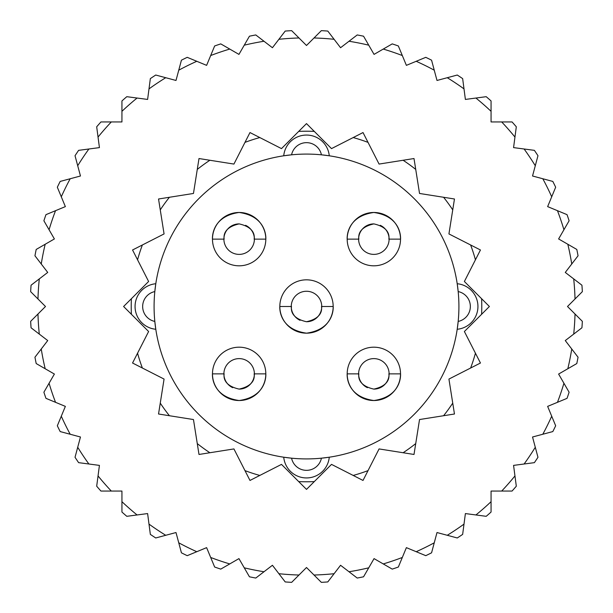 <?xml version="1.0" encoding="UTF-8"?>
<svg xmlns="http://www.w3.org/2000/svg" width="613" height="613" viewBox="0 0 613 613"><rect width="100%" height="100%" fill="white"/><g stroke="black" fill="none" stroke-linecap="round" stroke-linejoin="round"><path stroke-width="0.92" d="M470.347 306.5A15.241 15.241 0 0 0 458.179 291.573L457.206 283.735A22.865 22.865 0 0 1 457.206 329.265L458.179 321.427A15.241 15.241 0 0 0 470.347 306.5M265.812 239.139A26.673 26.673 0 0 0 239.101 212.473A26.673 26.673 0 0 0 212.473 239.139C212.749 242.434 208.658 216.841 239.101 212.473C269.597 216.757 265.552 242.403 265.812 239.139A26.673 26.673 0 0 1 239.139 265.812A26.673 26.673 0 0 1 212.473 239.139L223.898 239.139A15.241 15.241 0 0 0 239.139 254.387A15.241 15.241 0 0 0 254.387 239.139L265.812 239.139M400.527 239.139A26.673 26.673 0 0 0 373.815 212.473A26.673 26.673 0 0 0 347.188 239.139C347.464 242.434 343.372 216.841 373.815 212.473C404.312 216.757 400.266 242.403 400.527 239.139A26.673 26.673 0 0 1 373.861 265.812A26.673 26.673 0 0 1 347.188 239.139L358.613 239.139A15.241 15.241 0 0 0 373.861 254.387A15.241 15.241 0 0 0 389.102 239.139L400.527 239.139M481.603 298.707A175.272 175.272 0 0 1 481.603 314.293M475.443 353.195A175.272 175.272 0 0 1 470.623 368.022M452.739 403.116A175.272 175.272 0 0 1 443.582 415.729M415.729 443.582A175.272 175.272 0 0 1 403.116 452.739M368.022 470.623A175.272 175.272 0 0 1 353.195 475.443M314.293 481.603A175.272 175.272 0 0 1 298.707 481.603M259.805 475.443A175.272 175.272 0 0 1 244.978 470.623M209.884 452.739A175.272 175.272 0 0 1 197.271 443.582M169.418 415.729A175.272 175.272 0 0 1 160.261 403.116M142.377 368.022A175.272 175.272 0 0 1 137.557 353.195M131.397 314.293A175.272 175.272 0 0 1 131.397 298.707M458.915 306.5A152.415 152.415 0 0 1 306.5 458.915A152.415 152.415 0 0 1 154.085 306.5A152.415 152.415 0 0 1 306.5 154.085A152.415 152.415 0 0 1 458.915 306.5M154.821 321.427L155.794 329.265A22.865 22.865 0 0 1 155.794 283.735L154.821 291.573A15.241 15.241 0 0 0 154.821 321.427M283.735 457.206L291.573 458.179A15.241 15.241 0 0 0 321.427 458.179L329.265 457.206A22.865 22.865 0 0 1 283.735 457.206M329.265 155.794L321.427 154.821A15.241 15.241 0 0 0 291.573 154.821L283.735 155.794A22.865 22.865 0 0 1 329.265 155.794M137.557 259.805A175.272 175.272 0 0 1 142.377 244.978M160.261 209.884A175.272 175.272 0 0 1 169.418 197.271M197.271 169.418A175.272 175.272 0 0 1 209.884 160.261M244.978 142.377A175.272 175.272 0 0 1 259.805 137.557M298.707 131.397A175.272 175.272 0 0 1 314.293 131.397M353.195 137.557A175.272 175.272 0 0 1 368.022 142.377M403.116 160.261A175.272 175.272 0 0 1 415.729 169.418M443.582 197.271A175.272 175.272 0 0 1 452.739 209.884M470.623 244.978A175.272 175.272 0 0 1 475.443 259.805M279.827 306.5A26.673 26.673 0 0 0 306.546 333.173A26.673 26.673 0 0 0 333.173 306.5C332.897 303.213 336.981 328.798 306.546 333.173C276.042 328.89 280.095 303.243 279.827 306.5A26.673 26.673 0 0 1 306.5 279.827A26.673 26.673 0 0 1 333.173 306.5L321.741 306.5A15.241 15.241 0 0 0 306.5 291.259A15.241 15.241 0 0 0 291.259 306.5L279.827 306.5M212.473 373.861A26.673 26.673 0 0 0 239.185 400.527A26.673 26.673 0 0 0 265.812 373.861C265.536 370.566 269.628 396.159 239.185 400.527C208.688 396.243 212.734 370.597 212.473 373.861A26.673 26.673 0 0 1 239.139 347.188A26.673 26.673 0 0 1 265.812 373.861L254.387 373.861A15.241 15.241 0 0 0 239.139 358.613A15.241 15.241 0 0 0 223.898 373.861L212.473 373.861M347.188 373.861A26.673 26.673 0 0 0 373.899 400.527A26.673 26.673 0 0 0 400.527 373.861C400.251 370.566 404.342 396.159 373.899 400.527C343.403 396.243 347.448 370.597 347.188 373.861A26.673 26.673 0 0 1 373.861 347.188A26.673 26.673 0 0 1 400.527 373.861L389.102 373.861A15.241 15.241 0 0 0 373.861 358.613A15.241 15.241 0 0 0 358.613 373.861L347.188 373.861M327.794 581.929A276.248 276.248 0 0 1 321.342 582.35L314.017 575.025A268.632 268.632 0 0 0 334.1 573.707L327.794 581.929M363.555 576.795A276.248 276.248 0 0 1 357.218 578.051L349.004 571.745A268.632 268.632 0 0 0 368.742 567.822L363.555 576.795M398.35 567.033A276.248 276.248 0 0 1 392.228 569.109L383.255 563.929A268.632 268.632 0 0 0 402.32 557.462L398.35 567.033M431.575 552.811A276.248 276.248 0 0 1 425.774 555.669L416.204 551.708A268.632 268.632 0 0 0 434.249 542.804L431.575 552.811M462.654 534.383A276.248 276.248 0 0 1 457.275 537.969L447.268 535.287A268.632 268.632 0 0 0 464.003 524.107L462.654 534.383M491.059 512.054A276.248 276.248 0 0 1 486.201 516.315L475.926 514.958A268.632 268.632 0 0 0 491.059 501.687L491.059 512.054M516.315 486.201A276.248 276.248 0 0 1 512.054 491.059L501.687 491.059A268.632 268.632 0 0 0 514.958 475.926L516.315 486.201M537.969 457.275A276.248 276.248 0 0 1 534.383 462.654L524.107 464.003A268.632 268.632 0 0 0 535.287 447.268L537.969 457.275M555.669 425.774A276.248 276.248 0 0 1 552.811 431.575L542.804 434.249A268.632 268.632 0 0 0 551.708 416.204L555.669 425.774M569.109 392.228A276.248 276.248 0 0 1 567.033 398.35L557.462 402.32A268.632 268.632 0 0 0 563.929 383.255L569.109 392.228M578.051 357.218A276.248 276.248 0 0 1 576.795 363.555L567.822 368.742A268.632 268.632 0 0 0 571.745 349.004L578.051 357.218M582.35 321.342A276.248 276.248 0 0 1 581.929 327.794L573.707 334.1A268.632 268.632 0 0 0 575.025 314.017L582.35 321.342M581.929 285.206A276.248 276.248 0 0 1 582.35 291.658L575.025 298.983A268.632 268.632 0 0 0 573.707 278.9L581.929 285.206M576.795 249.445A276.248 276.248 0 0 1 578.051 255.782L571.745 263.996A268.632 268.632 0 0 0 567.822 244.258L576.795 249.445M567.033 214.65A276.248 276.248 0 0 1 569.109 220.772L563.929 229.745A268.632 268.632 0 0 0 557.462 210.68L567.033 214.65M552.811 181.425A276.248 276.248 0 0 1 555.669 187.226L551.708 196.796A268.632 268.632 0 0 0 542.804 178.751L552.811 181.425M534.383 150.346A276.248 276.248 0 0 1 537.969 155.725L535.287 165.732A268.632 268.632 0 0 0 524.107 148.997L534.383 150.346M512.054 121.941A276.248 276.248 0 0 1 516.315 126.799L514.958 137.074A268.632 268.632 0 0 0 501.687 121.941L512.054 121.941M486.201 96.685A276.248 276.248 0 0 1 491.059 100.946L491.059 111.313A268.632 268.632 0 0 0 475.926 98.042L486.201 96.685M457.275 75.031A276.248 276.248 0 0 1 462.654 78.617L464.003 88.893A268.632 268.632 0 0 0 447.268 77.713L457.275 75.031M425.774 57.331A276.248 276.248 0 0 1 431.575 60.189L434.249 70.196A268.632 268.632 0 0 0 416.204 61.292L425.774 57.331M392.228 43.891A276.248 276.248 0 0 1 398.35 45.967L402.32 55.538A268.632 268.632 0 0 0 383.255 49.071L392.228 43.891M357.218 34.949A276.248 276.248 0 0 1 363.555 36.205L368.742 45.178A268.632 268.632 0 0 0 349.004 41.255L357.218 34.949M321.342 30.65A276.248 276.248 0 0 1 327.794 31.071L334.1 39.293A268.632 268.632 0 0 0 314.017 37.975L321.342 30.65M285.206 31.071A276.248 276.248 0 0 1 291.658 30.65L298.983 37.975A268.632 268.632 0 0 0 278.9 39.293L285.206 31.071M249.445 36.205A276.248 276.248 0 0 1 255.782 34.949L263.996 41.255A268.632 268.632 0 0 0 244.258 45.178L249.445 36.205M214.65 45.967A276.248 276.248 0 0 1 220.772 43.891L229.745 49.071A268.632 268.632 0 0 0 210.68 55.538L214.65 45.967M181.425 60.189A276.248 276.248 0 0 1 187.226 57.331L196.796 61.292A268.632 268.632 0 0 0 178.751 70.196L181.425 60.189M150.346 78.617A276.248 276.248 0 0 1 155.725 75.031L165.732 77.713A268.632 268.632 0 0 0 148.997 88.893L150.346 78.617M121.941 100.946A276.248 276.248 0 0 1 126.799 96.685L137.074 98.042A268.632 268.632 0 0 0 121.941 111.313L121.941 100.946M96.685 126.799A276.248 276.248 0 0 1 100.946 121.941L111.313 121.941A268.632 268.632 0 0 0 98.042 137.074L96.685 126.799M75.031 155.725A276.248 276.248 0 0 1 78.617 150.346L88.893 148.997A268.632 268.632 0 0 0 77.713 165.732L75.031 155.725M57.331 187.226A276.248 276.248 0 0 1 60.189 181.425L70.196 178.751A268.632 268.632 0 0 0 61.292 196.796L57.331 187.226M43.891 220.772A276.248 276.248 0 0 1 45.967 214.65L55.538 210.68A268.632 268.632 0 0 0 49.071 229.745L43.891 220.772M34.949 255.782A276.248 276.248 0 0 1 36.205 249.445L45.178 244.258A268.632 268.632 0 0 0 41.255 263.996L34.949 255.782M30.65 291.658A276.248 276.248 0 0 1 31.071 285.206L39.293 278.9A268.632 268.632 0 0 0 37.975 298.983L30.65 291.658M31.071 327.794A276.248 276.248 0 0 1 30.65 321.342L37.975 314.017A268.632 268.632 0 0 0 39.293 334.1L31.071 327.794M36.205 363.555A276.248 276.248 0 0 1 34.949 357.218L41.255 349.004A268.632 268.632 0 0 0 45.178 368.742L36.205 363.555M45.967 398.35A276.248 276.248 0 0 1 43.891 392.228L49.071 383.255A268.632 268.632 0 0 0 55.538 402.32L45.967 398.35M60.189 431.575A276.248 276.248 0 0 1 57.331 425.774L61.292 416.204A268.632 268.632 0 0 0 70.196 434.249L60.189 431.575M78.617 462.654A276.248 276.248 0 0 1 75.031 457.275L77.713 447.268A268.632 268.632 0 0 0 88.893 464.003L78.617 462.654M100.946 491.059A276.248 276.248 0 0 1 96.685 486.201L98.042 475.926A268.632 268.632 0 0 0 111.313 491.059L100.946 491.059M126.799 516.315A276.248 276.248 0 0 1 121.941 512.054L121.941 501.687A268.632 268.632 0 0 0 137.074 514.958L126.799 516.315M155.725 537.969A276.248 276.248 0 0 1 150.346 534.383L148.997 524.107A268.632 268.632 0 0 0 165.732 535.287L155.725 537.969M187.226 555.669A276.248 276.248 0 0 1 181.425 552.811L178.751 542.804A268.632 268.632 0 0 0 196.796 551.708L187.226 555.669M220.772 569.109A276.248 276.248 0 0 1 214.65 567.033L210.68 557.462A268.632 268.632 0 0 0 229.745 563.929L220.772 569.109M255.782 578.051A276.248 276.248 0 0 1 249.445 576.795L244.258 567.822A268.632 268.632 0 0 0 263.996 571.745L255.782 578.051M278.9 573.707A268.632 268.632 0 0 0 298.983 575.025L291.658 582.35A276.248 276.248 0 0 1 285.206 581.929L272.433 565.278L263.996 571.745M281.49 464.386L306.5 489.396L331.51 464.386L363.019 480.446L379.072 448.931L414.005 454.463L419.537 419.537L454.463 414.005L448.931 379.072L480.446 363.019L464.386 331.51L489.396 306.5L464.386 281.49L480.446 249.981L448.931 233.928L454.463 198.995L419.537 193.463L414.005 158.537L379.072 164.069L363.019 132.554L331.51 148.614L306.5 123.604L281.49 148.614L249.981 132.554L233.928 164.069L198.995 158.537L193.463 193.463L158.537 198.995L164.069 233.928L132.554 249.981L148.614 281.49L123.604 306.5L148.614 331.51L132.554 363.019L164.069 379.072L158.537 414.005L193.463 419.537L198.995 454.463L233.928 448.931L249.981 480.446L281.49 464.386M349.004 571.745L340.567 565.278L334.1 573.707M383.255 563.929L374.053 558.612L368.742 567.822M416.204 551.708L406.381 547.639L402.32 557.462M447.268 535.287L437 532.536L434.249 542.804M475.926 514.958L465.39 513.571L464.003 524.107M501.687 491.059L491.059 491.059L491.059 501.687M524.107 464.003L513.571 465.39L514.958 475.926M542.804 434.249L532.536 437L535.287 447.268M557.462 402.32L547.639 406.381L551.708 416.204M567.822 368.742L558.612 374.053L563.929 383.255M573.707 334.1L565.278 340.567L571.745 349.004M575.025 298.983L567.508 306.5L575.025 314.017M571.745 263.996L565.278 272.433L573.707 278.9M563.929 229.745L558.612 238.947L567.822 244.258M551.708 196.796L547.639 206.619L557.462 210.68M535.287 165.732L532.536 176L542.804 178.751M514.958 137.074L513.571 147.61L524.107 148.997M491.059 111.313L491.059 121.941L501.687 121.941M464.003 88.893L465.39 99.429L475.926 98.042M434.249 70.196L437 80.464L447.268 77.713M402.32 55.538L406.381 65.361L416.204 61.292M368.742 45.178L374.053 54.388L383.255 49.071M334.1 39.293L340.567 47.722L349.004 41.255M298.983 37.975L306.5 45.492L314.017 37.975M263.996 41.255L272.433 47.722L278.9 39.293M229.745 49.071L238.947 54.388L244.258 45.178M196.796 61.292L206.619 65.361L210.68 55.538M165.732 77.713L176 80.464L178.751 70.196M137.074 98.042L147.61 99.429L148.997 88.893M111.313 121.941L121.941 121.941L121.941 111.313M88.893 148.997L99.429 147.61L98.042 137.074M70.196 178.751L80.464 176L77.713 165.732M55.538 210.68L65.361 206.619L61.292 196.796M45.178 244.258L54.388 238.947L49.071 229.745M39.293 278.9L47.722 272.433L41.255 263.996M37.975 314.017L45.492 306.5L37.975 298.983M41.255 349.004L47.722 340.567L39.293 334.1M49.071 383.255L54.388 374.053L45.178 368.742M61.292 416.204L65.361 406.381L55.538 402.32M77.713 447.268L80.464 437L70.196 434.249M98.042 475.926L99.429 465.39L88.893 464.003M121.941 501.687L121.941 491.059L111.313 491.059M148.997 524.107L147.61 513.571L137.074 514.958M178.751 542.804L176 532.536L165.732 535.287M210.68 557.462L206.619 547.639L196.796 551.708M244.258 567.822L238.947 558.612L229.745 563.929M314.017 575.025L306.5 567.508L298.983 575.025M373.83 389.102A15.241 15.241 0 0 0 389.102 373.861C387.822 372.168 393.669 384.688 373.83 389.102C354.069 384.65 359.885 372.168 358.613 373.861A15.241 15.241 0 0 0 367.44 387.684M373.884 223.898A15.241 15.241 0 0 0 358.613 239.139C359.892 240.832 354.046 228.312 373.884 223.898C393.646 228.35 387.83 240.832 389.102 239.139A15.241 15.241 0 0 0 380.275 225.316M239.17 223.898A15.241 15.241 0 0 0 223.898 239.139C225.178 240.832 219.331 228.312 239.17 223.898C258.931 228.35 253.115 240.832 254.387 239.139A15.241 15.241 0 0 0 245.56 225.316M239.116 389.102A15.241 15.241 0 0 0 254.387 373.861C253.108 372.168 258.954 384.688 239.116 389.102C219.354 384.65 225.17 372.168 223.898 373.861A15.241 15.241 0 0 0 232.725 387.684M306.477 321.741A15.241 15.241 0 0 0 321.741 306.5C320.461 304.814 326.308 317.327 306.477 321.741C286.715 317.296 292.524 304.807 291.259 306.5A15.241 15.241 0 0 0 300.079 320.323"/></g></svg>
